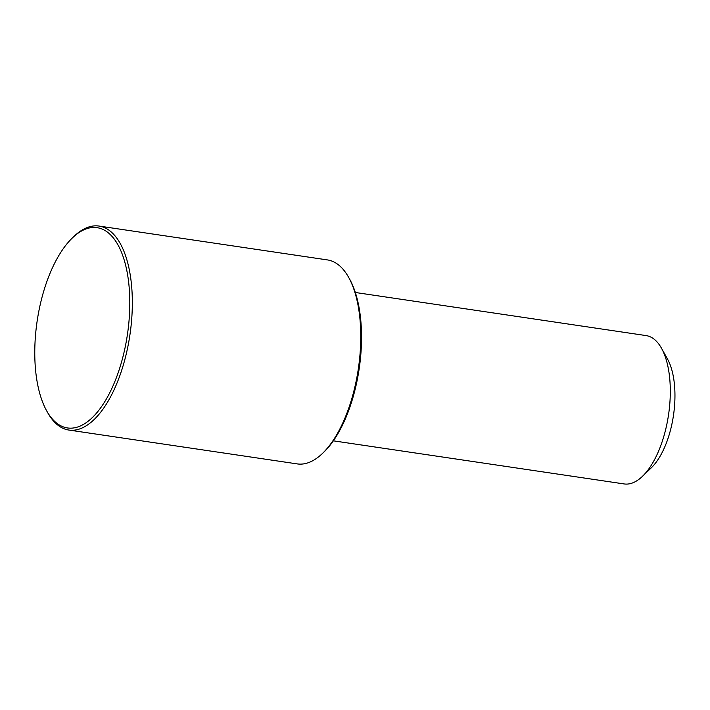<?xml version="1.0" encoding="UTF-8"?>
<svg xmlns="http://www.w3.org/2000/svg" width="710" height="710" viewBox="0 0 710 710"><rect width="100%" height="100%" fill="white"/><g stroke="black" fill="none" stroke-linecap="round" stroke-linejoin="round"><path stroke-width="1.06" d="M333.345 440.83L624.117 483.936A74.985 33.805 -81.6 0 0 642.514 476.277A74.985 33.805 -81.6 0 0 662.297 349.755A74.985 33.805 -81.6 0 0 661.498 348.246A74.985 33.805 -81.6 0 0 646.109 335.59L355.337 292.484M642.514 476.277L651.336 467.775A63.74 28.737 -81.6 0 0 668.145 360.227A63.74 28.737 -81.6 0 0 667.471 358.949L661.498 348.246M46.674 410.85L47.668 412.634A103.101 46.487 -81.6 0 0 68.826 430.047L297.233 463.905A103.101 46.487 -81.6 0 0 322.535 453.379L324.008 451.959A101.228 45.644 -81.6 0 0 350.713 281.151A101.228 45.644 -81.6 0 0 349.631 279.119L348.628 277.335A103.101 46.487 -81.6 0 0 327.47 259.922L99.063 226.064A103.101 46.487 -81.6 0 0 73.76 236.59L72.296 238.01A101.228 45.644 -81.6 0 0 45.591 408.818A101.228 45.644 -81.6 0 0 46.674 410.85A101.228 45.644 -81.6 0 0 113.121 385.619A101.228 45.644 -81.6 0 0 118.987 246.796A101.228 45.644 -81.6 0 0 72.296 238.01M322.535 453.379A103.101 46.487 -81.6 0 0 349.737 279.403A103.101 46.487 -81.6 0 0 348.628 277.335M68.826 430.047A103.101 46.487 -81.6 0 0 123.895 363.014A103.101 46.487 -81.6 0 0 121.321 245.545A103.101 46.487 -81.6 0 0 99.063 226.064"/></g></svg>
